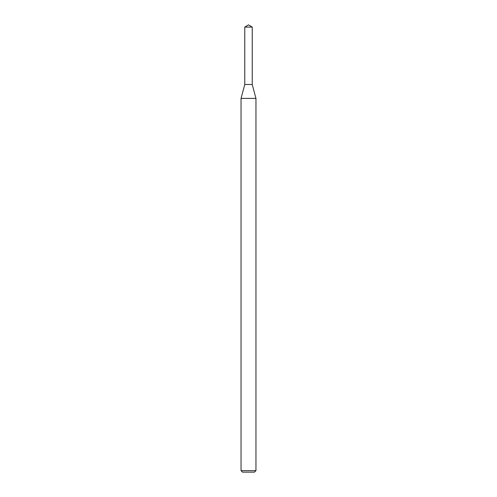 <?xml version="1.0" encoding="UTF-8"?>
<svg xmlns="http://www.w3.org/2000/svg" width="497" height="497" viewBox="0 0 497 497"><rect width="100%" height="100%" fill="white"/><g stroke="black" fill="none" stroke-linecap="round" stroke-linejoin="round"><path stroke-width="0.75" d="M244.772 27.093L244.772 84.49L252.227 84.49L255.955 98.4L241.045 98.4L244.772 84.49L252.227 84.49L252.227 27.093L244.772 27.093L248.5 24.85L252.227 27.093M255.955 470.659L254.464 472.15L242.536 472.15L241.045 470.659L255.955 470.659L255.955 98.4M241.045 470.659L241.045 98.4"/></g></svg>
